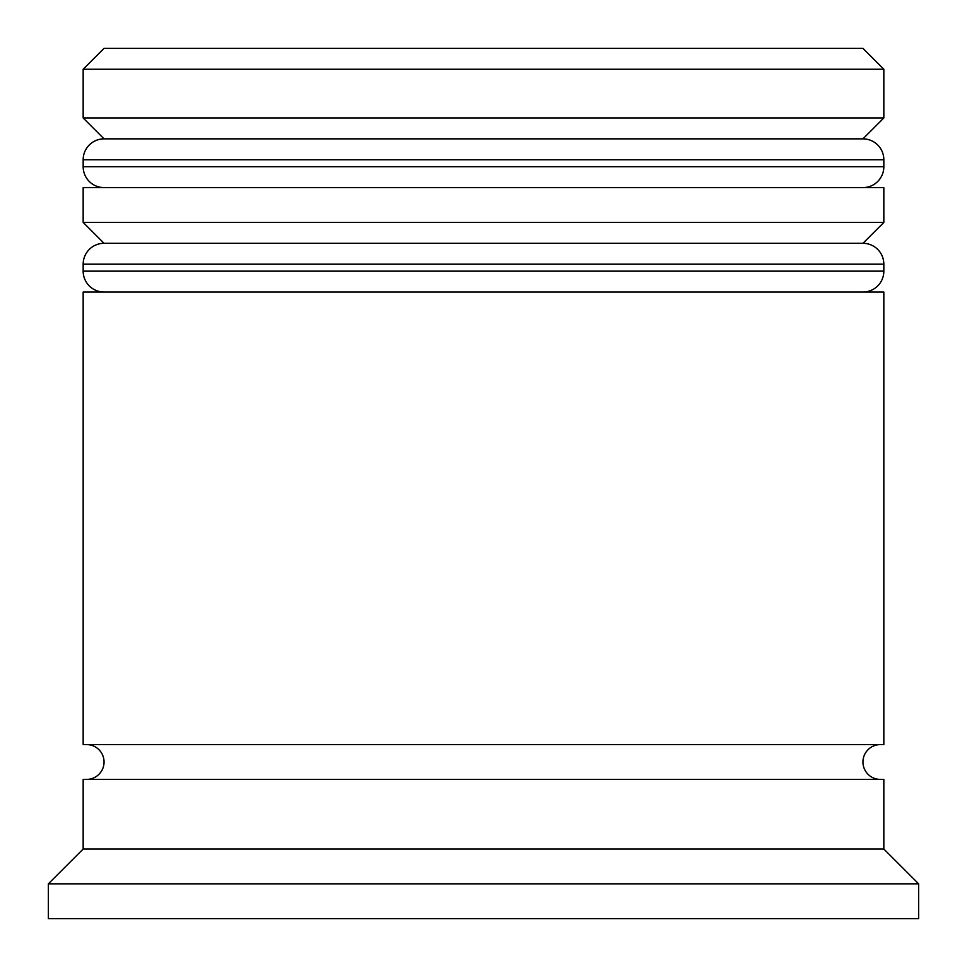 <?xml version="1.0" encoding="UTF-8"?>
<svg xmlns="http://www.w3.org/2000/svg" width="967" height="967" viewBox="0 0 967 967"><rect width="100%" height="100%" fill="white"/><g stroke="black" fill="none" stroke-linecap="round" stroke-linejoin="round"><path stroke-width="1.45" d="M883.838 159.748L83.162 159.748A20.887 20.887 0 0 1 104.049 138.861L83.162 117.974L883.838 117.974L862.951 138.861L104.049 138.861L862.951 138.861A20.887 20.887 0 0 1 883.838 159.748L883.838 166.711A20.887 20.887 0 0 1 862.951 187.598M104.049 187.598A20.887 20.887 0 0 1 83.162 166.711L883.838 166.711M83.162 159.748L83.162 166.711M883.838 264.184L83.162 264.184A20.887 20.887 0 0 1 104.049 243.297L83.162 222.41L883.838 222.41L862.951 243.297L104.049 243.297L862.951 243.297A20.887 20.887 0 0 1 883.838 264.184L883.838 271.147A20.887 20.887 0 0 1 862.951 292.034M104.049 292.034A20.887 20.887 0 0 1 83.162 271.147L883.838 271.147M83.162 264.184L83.162 271.147M86.643 779.402A17.406 17.406 0 0 0 104.049 761.996A17.406 17.406 0 0 0 86.643 744.59M880.357 779.402A17.406 17.406 0 0 1 862.951 761.996A17.406 17.406 0 0 1 880.357 744.59M83.162 69.237L104.049 48.35L862.951 48.35L883.838 69.237L83.162 69.237L83.162 117.974M83.162 849.026L83.162 779.402L883.838 779.402L883.838 849.026L83.162 849.026L48.35 883.838L48.35 918.65L918.65 918.65L918.65 883.838L48.35 883.838M883.838 849.026L918.65 883.838M883.838 69.237L883.838 117.974M883.838 222.41L883.838 187.598L83.162 187.598L83.162 222.41M883.838 292.034L83.162 292.034L83.162 744.59L883.838 744.59L883.838 292.034"/></g></svg>
